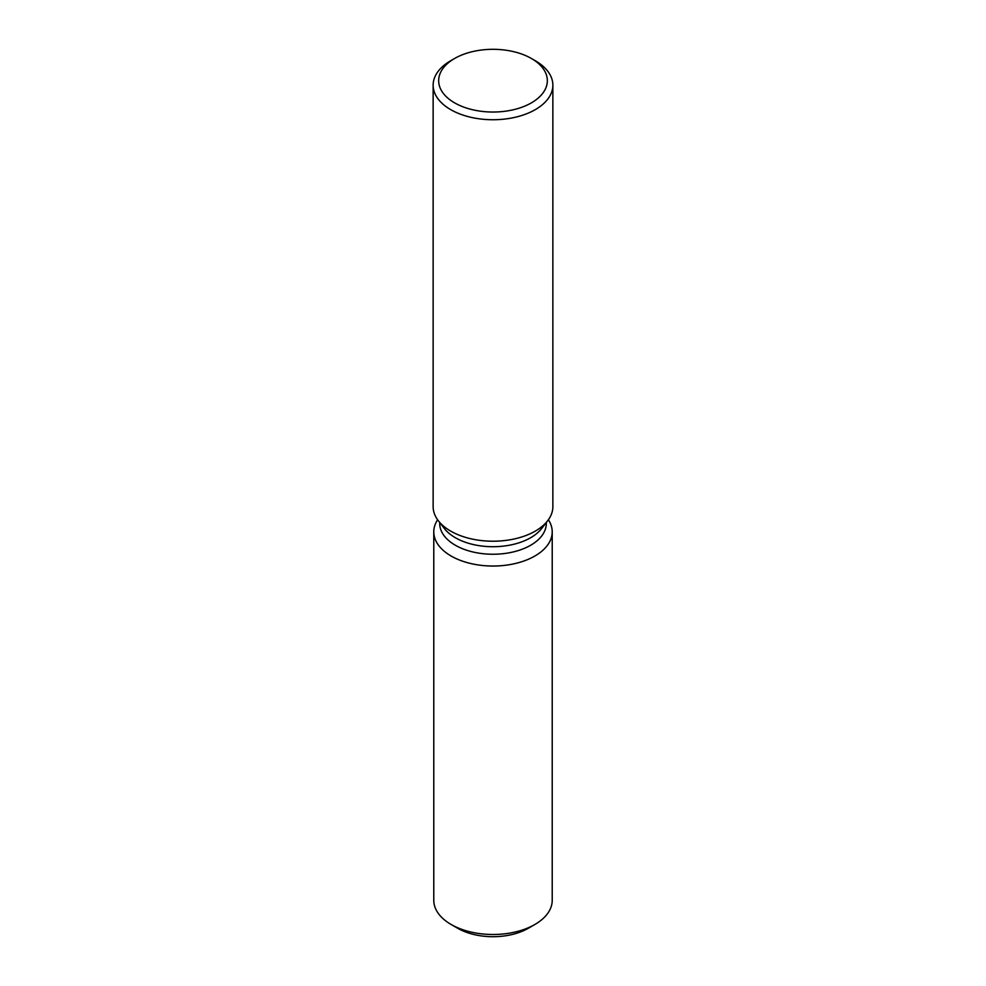 <?xml version="1.0" encoding="UTF-8"?>
<svg xmlns="http://www.w3.org/2000/svg" width="986" height="986" viewBox="0 0 986 986"><rect width="100%" height="100%" fill="white"/><g stroke="black" fill="none" stroke-linecap="round" stroke-linejoin="round"><path stroke-width="1.48" d="M552.222 531.848A59.222 34.19 180 0 1 534.868 556.018A59.222 34.19 180 0 0 548.389 519.758A59.222 34.19 180 0 1 552.222 531.848L552.222 900.304A59.222 34.19 180 0 1 534.868 924.486L528.36 928.245A50.003 28.877 180 0 1 454.657 926.359M546.293 522.506L546.293 523.467A53.293 30.776 180 0 1 530.69 545.233A53.293 30.776 180 0 1 472.602 551.901A53.293 30.776 180 0 1 439.707 523.467L439.707 522.506M534.868 556.018A59.222 34.19 180 0 1 460.881 560.566A59.222 34.19 180 0 1 437.611 519.758A59.222 34.19 180 0 0 433.778 531.848A59.222 34.19 180 0 0 470.334 563.437A59.222 34.19 180 0 0 534.868 556.018M531.417 58.494L535.324 60.75A59.863 34.559 180 0 1 552.863 85.178L552.863 506.656A59.863 34.559 180 0 1 547.649 520.768L541.647 528.508A53.293 30.776 180 0 1 530.69 537.703A53.293 30.776 180 0 1 444.353 528.508L438.351 520.768A59.863 34.559 180 0 1 433.137 506.656L433.137 85.178A59.863 34.559 180 0 1 450.676 60.75L454.583 58.494A54.341 31.367 180 0 1 531.417 58.494A54.341 31.367 180 0 1 531.417 102.852A54.341 31.367 180 0 1 454.583 102.852A54.341 31.367 180 0 1 454.583 58.494L450.676 60.75M547.649 520.768A59.863 34.559 180 0 1 535.324 531.097A59.863 34.559 180 0 1 438.351 520.768M552.863 85.178A59.863 34.559 180 0 1 535.324 109.619A59.863 34.559 180 0 1 470.088 117.112A59.863 34.559 180 0 1 433.137 85.178M451.132 924.486L457.64 928.245A50.003 28.877 180 0 0 528.36 928.245L534.868 924.486A59.222 34.19 180 0 1 451.132 924.486A59.222 34.19 180 0 1 433.778 900.304L433.778 531.848"/></g></svg>
